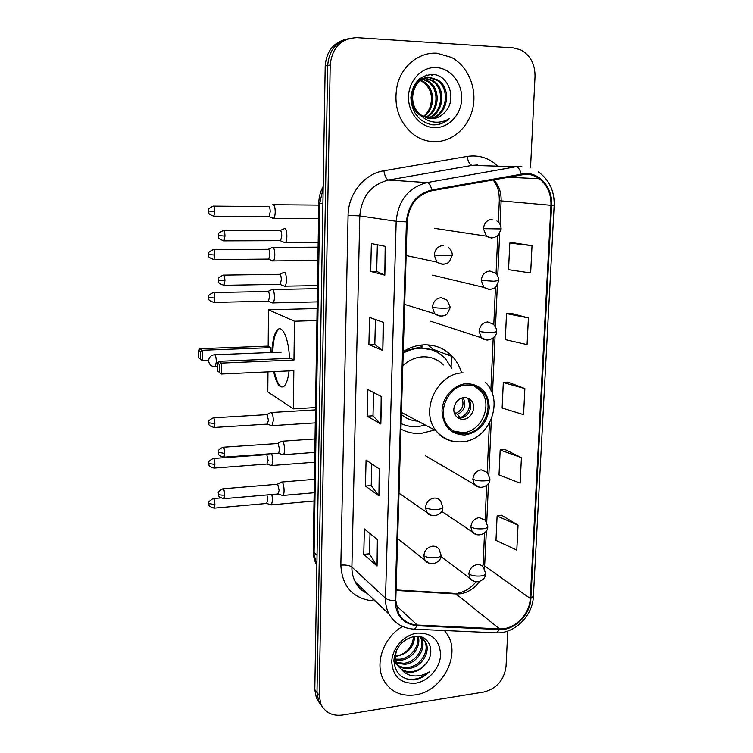 <?xml version="1.0" encoding="UTF-8"?>
<svg xmlns="http://www.w3.org/2000/svg" width="753" height="753" viewBox="0 0 753 753"><rect width="100%" height="100%" fill="white"/><g stroke="black" fill="none" stroke-linecap="round" stroke-linejoin="round"><path stroke-width="1.13" d="M461.344 372.151C459.528 366.24 456.629 361.092 452.628 356.687C444.967 348.564 435.45 344.61 424.099 344.836C416.786 345.166 409.839 347.406 403.26 351.566M400.925 429.069C407.194 432.429 413.934 433.879 421.143 433.408L434.745 430.001M346.013 39.26C333.306 42.601 326.36 51.505 325.202 65.972L314.801 689.654L316.439 698.257L319.846 703.509M348.62 38.629C335.838 41.98 328.863 50.94 327.687 65.492L316.994 692.506L318.632 701.156L322.058 706.446L318.632 701.156L316.994 692.506L327.687 65.492C328.863 50.94 335.838 41.98 348.62 38.629M448.854 353.101L448.779 355.228M451.113 367.069L451.546 355.548M436.853 53.199C419.647 52.07 402.799 65.059 397.528 83.79C393 104.827 398.356 121.76 413.595 134.571C419.807 139.051 426.556 141.423 433.86 141.696C451.96 142.289 468.771 127.596 472.912 107.867C477.148 88.167 468.018 66.198 451.471 57.388L436.853 53.199C419.647 52.07 402.799 65.059 397.528 83.79C393 104.827 398.356 121.76 413.595 134.571C419.807 139.051 426.556 141.423 433.86 141.696C451.96 142.289 468.771 127.596 472.912 107.867C477.148 88.167 468.018 66.198 451.471 57.388L436.853 53.199M402.507 626.515C383.738 637.104 374.41 663.242 383.437 679.771C390.233 691.621 400.803 696.666 415.138 694.915C441.936 691.621 461.278 655.232 447.338 634.44L444.477 630.534L447.338 634.44C461.278 655.232 441.936 691.621 415.138 694.915C400.803 696.666 390.233 691.621 383.437 679.771C374.41 663.242 383.738 637.104 402.507 626.515M525.952 174.169C530.846 174.31 535.317 175.835 539.355 178.743C547.384 185.087 551.252 193.935 550.97 205.287L530.263 598.484C529.811 614.439 514.252 629.941 499.568 628.859L417.275 625.046C408.973 624.472 402.77 620.623 398.695 613.497L395.777 600.518L407.157 221.871C408.823 205.061 417.087 194.679 431.958 190.716L525.952 174.169M525.989 173.397L431.855 189.925C416.616 193.982 408.135 204.637 406.432 221.871L395.09 600.602C395.777 615.634 403.128 624.011 417.134 625.752L499.427 629.536C514.478 630.638 530.413 614.759 530.884 598.4L551.62 205.287C552.815 188.664 540.758 173.378 525.989 173.397M518.055 525.161L497.112 516.012L495.982 540.39L516.803 550.095L518.055 525.161L501.573 515.231M521.424 457.636L500.18 450.012L499.023 474.927L520.154 483.134L521.424 457.636L504.679 449.39M532.023 245.657L509.79 243.059L508.557 269.696L530.658 272.953L532.023 245.657L514.421 242.955M528.408 317.935L506.515 313.587L505.31 339.631L527.081 344.62L528.408 317.935L511.099 313.304M524.879 388.576L503.315 382.552L502.129 408.022L523.58 414.658L524.879 388.576L507.851 382.1M530.536 167.834L535.025 76.411C535.072 63.901 530.206 55.007 520.408 49.726L513.188 47.881L356.978 37.659C341.071 38.384 332.148 47.505 330.2 65.003L319.206 695.395L320.853 704.083C325.089 712.583 332.28 716.235 342.427 715.039L483.84 692.026C496.735 688.6 504.134 680.081 506.035 666.452L507.776 631.042M377.046 566.021L363.765 554.387L364.386 528.945L377.742 539.901L377.046 566.021L377.366 539.59M382.806 350.484L368.904 344.648L369.563 317.389L383.559 322.444L382.806 350.484L383.164 322.303M384.821 275.146L370.692 271.428L371.37 243.53L385.592 246.419L384.821 275.146L385.188 246.335M378.919 495.86L365.44 486.061L366.08 460.045L379.634 469.128L378.919 495.86L379.258 468.874M380.839 424.033L367.153 416.174L367.803 389.546L381.573 396.662L380.839 424.033L381.187 396.464M367.153 416.174L373.008 415.807M373.601 392.539L373.008 415.844L380.463 423.751M365.44 486.061L371.238 485.563M371.784 463.867L371.238 485.619L378.543 495.502M370.692 271.428L376.679 271.353L384.425 275.005M368.904 344.648L374.825 344.422M375.455 319.517L374.825 344.45L382.42 350.277M363.765 554.387L369.507 553.756M370.015 533.557L369.497 553.822L376.679 565.597M503.315 382.552L508.021 382.082M506.515 313.587L511.268 313.295M509.79 243.059L514.591 242.955M500.18 450.012L504.849 449.372M497.112 516.012L501.743 515.203M376.679 271.372L377.357 244.744M419.496 78.82L420.052 78.801M420.635 78.801L422.424 78.952M417.642 116.056L416.24 115.068M418.677 79.526L424.664 78.19M425.257 78.19L432.937 80.515C446.651 88.167 443.978 114.004 428.118 118.372M419.242 79.027L424.09 78.35M444.891 112.197C457.231 100.055 449.108 75.422 433.464 74.519C420.287 74.811 412.748 82.501 410.856 97.561C411.759 112.489 418.762 121.553 431.883 124.763L433.257 124.857C439.263 124.989 444.59 122.946 449.24 118.72C443.818 121.892 438.095 122.899 432.062 121.722C426.932 120.593 422.668 117.835 419.28 113.439L422.104 115.783L430.904 118.72C436.411 118.805 441.07 116.63 444.891 112.197C441.324 116.122 437.079 118.296 432.128 118.72M419.28 113.439C405.876 101.853 414.545 75.677 430.443 77.597L437.662 79.912C452.449 88.139 447.913 116.404 430.405 118.692M421.096 115.849C404.257 106.182 411.759 75.667 429.266 77.747L436.476 80.063C450.981 88.148 446.953 115.793 429.831 118.645M418.536 79.649L420.249 80.082M420.861 80.289L423.732 81.672C435.488 88.233 435.535 109.373 423.591 116.687M423.261 116.508C426.603 114.014 428.956 110.644 430.311 106.408C433.154 95.81 430.584 87.612 422.602 81.813L423.732 81.672M418.207 79.969L419.722 80.43M420.334 80.665L422.602 81.813M423.026 79.046L428.288 81.098C441.013 88.205 439.837 111.679 425.85 117.713M420.08 78.971L421.868 79.197M422.48 79.319L427.139 81.239C439.62 88.214 438.773 111.105 425.285 117.487M424.692 78.368L431.77 80.656C445.23 88.176 442.962 113.421 427.544 118.24M436.364 67.563C422.075 66.603 408.888 80.242 408.521 96.506C407.947 112.762 420.183 127.304 434.33 127.662C448.477 128.264 461.165 114.88 461.674 98.972C462.398 83.075 450.661 68.288 436.364 67.563M449.24 118.72C444.872 122.504 440.016 124.546 434.679 124.866M430.424 74.434L431.958 75.262L432.542 75.178L431.111 74.406M426.113 75.215L427.92 75.808L426.575 75.074M466.832 384.981C448.619 385.056 436.1 412.06 447.819 425.972C452.195 431.45 457.88 434.01 464.855 433.672C483.501 433.22 495.465 405.34 482.795 391.805C478.579 387.051 473.261 384.774 466.832 384.981M453.513 431.064L462.822 432.646C481.412 432.194 493.328 404.417 480.696 390.929L474.39 386.035M421.962 346.907L419.637 345.269M408.041 349.496L407.222 349.298M432.184 349.938L418.348 347.51L403.401 351.482M401.095 423.553C406.244 426 411.722 427.036 417.51 426.669L425.577 425.163M451.678 368.283L445.588 358.833C438.745 351.519 430.245 347.971 420.08 348.178C414.216 348.441 408.587 350.107 403.213 353.185M443.395 364.979C437.832 359.341 431.036 356.621 422.988 356.818C415.487 357.242 408.766 360.226 402.827 365.76M401.368 414.442C406.102 418.583 411.618 420.805 417.896 421.115M464.224 397.678C456.102 397.753 450.633 409.82 455.942 415.938C457.862 418.273 460.337 419.374 463.359 419.242C471.566 419.092 476.931 406.855 471.434 400.812C469.552 398.619 467.142 397.575 464.224 397.678M457.645 417.595L460.535 417.877C468.705 417.736 474.042 405.556 468.564 399.542L466.775 397.895M421.925 348.15L422.028 344.978M427.657 344.865L436.156 351.623M427.695 344.865L433.323 349.364M470.474 399.815L470.681 400.474M467.848 398.224C471.331 407.025 468.752 413.576 460.121 417.859L460.121 417.896M454.153 412.211L457.589 414.423L460.121 417.859M289.067 370.909C288.079 379.267 286.281 384.482 283.655 386.543C279.579 388.454 276.247 383.484 273.668 371.615M208.628 360.301L202.256 360.565L198.792 357.75L198.773 350.446L199.874 348.695L268.172 346.116L268.473 309.803L317.107 308.542M315.526 407.561L293.369 408.87L267.795 391.899L267.964 371.878M272.059 352.47C272.435 340.281 274.393 332.591 277.923 329.4C282.846 325.296 288.964 340.168 289.463 358.353M268.172 346.116L271.005 347.641L270.958 352.508M293.369 408.87L293.839 370.683L221.391 374.034L217.589 370.956L221.391 374.034L221.401 363.106L219.452 364.471L219.443 372.264M293.971 360.019L290.78 358.296L218.728 361.327L221.401 363.106L293.971 360.019L294.461 321.22L268.473 309.803M294.461 321.22L316.919 320.552M199.874 348.695L202.237 350.277L271.005 347.641M198.773 350.446L200.42 351.566L202.237 350.277L202.256 360.565L200.439 358.908L200.42 351.566M198.792 357.75L200.439 358.908M219.452 364.471L217.589 363.21L217.589 370.956M218.728 361.327L217.589 363.21M281.001 386.581C278.224 384.595 276.012 379.597 274.374 371.587M272.765 352.442C273.141 340.252 275.099 332.562 278.638 329.381L277.923 329.4M281.358 352.065L280.7 352.122M272.812 218.37L273.631 218.37C274.591 217.466 275.118 215.302 275.212 211.885C275.127 207.612 274.469 205.164 273.235 204.552L272.737 204.694M268.482 216.45L269.075 216.45L270.205 211.762C270.139 208.675 269.668 206.906 268.783 206.463M272.595 260.98L273.32 260.924C274.233 260.067 274.732 258.006 274.817 254.749C274.732 250.514 274.083 248.029 272.859 247.285L272.294 247.408M268.2 259.088L268.774 259.088L269.847 254.618C269.781 251.558 269.31 249.761 268.435 249.224M271.946 302.687L273.01 302.913C273.876 302.113 274.356 300.146 274.431 297.03C274.346 292.842 273.697 290.31 272.482 289.434L271.861 289.529M267.917 301.172L268.473 301.162L269.489 296.898C269.423 293.877 268.962 292.042 268.096 291.411M271.118 425.473L272.078 425.643L273.301 420.532C273.217 416.465 272.577 413.811 271.4 412.569L270.619 412.55M267.099 424.127L268.454 420.4L267.089 414.639L213.598 417.811M270.845 465.345L271.777 465.505L272.934 460.62L271.795 453.664M266.826 464.055L268.124 460.488L266.769 454.652L213.57 458.455M270.581 504.717L271.475 504.858L272.567 500.19L271.889 494.523M266.562 503.465L267.786 500.058L266.957 494.956M284.427 242.635L285.283 242.607C287.646 241.308 287.232 228.583 284.822 228.46L284.239 228.601M279.956 240.678L280.596 240.678L281.754 235.971C281.697 232.809 281.198 230.964 280.267 230.446M283.702 285.914L284.879 286.178C287.166 284.935 286.705 272.586 284.361 272.209L283.712 272.332M279.589 284.352L280.21 284.342L281.311 279.862C281.245 276.728 280.756 274.854 279.834 274.233M282.271 454.53L283.307 454.708C285.302 453.635 284.672 442.595 282.544 441.314L281.669 441.267M278.168 453.202L278.685 453.165L279.57 449.475L278.139 443.47L223.321 447.226M281.933 495.295L282.921 495.455C284.841 494.42 284.192 483.652 282.111 482.174L281.18 482.071M277.819 494.015L279.156 490.457L277.735 484.367L277.066 484.292L223.227 488.772M418.103 636.304C421.642 645.961 412.239 659.289 400.775 660.212L395.862 660.014M395.033 659.826L393.988 659.524M417.341 636.257C420.089 645.905 410.799 658.282 399.787 659.195L395.73 659.139M394.854 658.997L394.045 658.809M420.908 637.396L421.256 637.97C427.055 647.232 417.51 663.402 404.775 664.306L396.746 663.167M396.04 662.847L394.101 661.708M420.259 637.057C425.963 646.338 416.447 662.376 403.768 663.271L396.483 662.424M395.749 662.132L393.951 661.219M418.169 636.313C421.454 637.254 423.883 639.118 425.464 641.923C431.281 651.241 421.661 667.544 408.832 668.457C402.375 668.937 397.415 666.612 393.951 661.463M420.306 636.662L424.4 640.925C430.217 650.234 420.626 666.499 407.815 667.412C402.158 667.911 397.546 666.066 393.97 661.878M425.341 664.381C436.655 652.597 429.078 633.998 414.687 636.351C402.573 639.184 395.664 647.138 393.951 660.212C394.807 672.693 401.264 679.262 413.322 679.912L414.583 679.752C420.099 678.83 424.993 676.213 429.266 671.902C424.306 674.989 419.054 676.316 413.519 675.902C408.813 675.441 404.907 673.417 401.791 669.822C404.879 671.987 408.446 672.777 412.503 672.203C417.557 671.328 421.84 668.72 425.341 664.381C421.539 668.57 417.068 670.979 411.929 671.62C405.123 672.09 400.031 669.568 396.633 664.033L394.563 655.59M401.791 669.822L397.65 665.087C395.061 660.07 394.92 654.621 397.236 648.728M414.715 636.351C413.905 647.1 407.947 653.717 396.84 656.183L395.579 656.268M395.579 656.108L396.643 655.985C404.361 654.413 409.67 649.745 412.588 642.008L413.708 636.492M417.228 633.104C404.107 634.798 392.04 648.371 391.748 661.887C392.925 676.843 400.86 683.94 415.534 683.206C428.542 681.258 440.176 667.958 440.599 654.696C439.677 639.899 431.893 632.699 417.228 633.104M429.266 671.902C421.652 678.604 413.595 680.787 405.095 678.453M325.202 65.972L330.2 65.003M314.801 689.654L319.206 695.395M323.159 188.25L319.743 203.225L322.905 203.639M313.229 550.424L318.801 203.009L319.743 203.225L314.095 552.448L317.041 555.319M316.872 565.531C314.434 560.994 313.22 556.109 313.229 550.885L316.872 565.465M499.568 628.859L456.064 593.966L460.168 593.816C467.98 592.611 474.409 588.498 479.463 581.467M396.078 590.427L456.064 593.966L452.487 593.251L396.097 589.919M550.97 205.287L501.131 200.882C501.366 192.486 498.872 185.37 493.648 179.543M395.09 600.602C390.647 600.555 387.456 599.765 385.517 598.221L396.182 221.297C398.243 200.373 408.531 187.459 427.055 182.574L515.993 166.733L521.838 166.272M477.684 164.963L472.169 165.378L388.557 180.033C371.201 184.551 361.609 196.505 359.802 215.913L351.896 567.037C351.802 572.487 352.941 577.457 355.312 581.956C358.108 587.095 362.099 590.898 367.276 593.364M521.17 173.783C519.956 169.416 518.233 167.072 515.993 166.733L472.169 165.378C469.703 164.766 468.046 161.782 467.199 156.426C478.541 154.742 488.546 157.782 497.225 165.547M375.361 601.073L372.641 600.922C352.658 598.315 342.06 586.38 340.845 565.117L348.084 215.377L359.802 215.913L396.182 221.297L406.432 221.871M417.134 625.752L414.574 629.197C403.147 628.501 394.638 623.475 389.047 614.119C386.562 609.346 385.376 604.047 385.517 598.221L351.896 567.037C349.561 565.381 345.881 564.741 340.845 565.117M499.427 629.536L496.66 632.859L412.917 629.113M348.084 215.377C348.197 193.785 364.358 173.755 383.889 170.771C384.83 176.258 386.383 179.346 388.557 180.033L427.055 182.574C429.041 182.988 430.641 185.436 431.855 189.925M533.378 596.583C532.663 615.803 514.704 633.631 496.66 632.859L494.843 632.784M530.884 598.4L533.397 596.235L554.18 205.164M538.179 171.778C549.135 179.591 554.472 190.707 554.189 205.127L551.62 205.287M383.889 170.771L467.199 156.426M373.149 598.964L372.641 600.922M417.275 625.046L396.069 605.487M484.499 568.882L486.353 531.044M530.263 598.484L484.791 565.974L483.162 563.771L484.527 533.039M486.749 522.243L488.481 483.417M488.876 474.597L491.351 419.289M492.481 394.13L495.088 335.923M495.483 326.953L497.356 285.171M497.761 276.116L499.663 233.581M500.077 224.432L501.131 200.882L499.314 200.618C499.352 194.5 498.495 189.568 496.745 185.822L493.121 179.638M499.314 200.562L498.354 222.154M483.191 563.272L482.852 566.623M464.799 435.018C478.993 432.401 487.144 423.374 489.271 407.957C488.518 392.652 481.054 384.538 466.888 383.616C454.191 384.171 442.416 397.038 442.011 410.912C443.018 426.405 450.614 434.443 464.799 435.018M458.445 441.907C449.183 441.795 441.672 438.03 435.912 430.622C419.581 410.79 437.465 372.848 463.142 372.876M401.095 423.666L401.895 423.93M217.589 366.645L215.33 366.749C211.348 366.636 209.108 364.65 208.609 360.791C208.873 357.346 210.755 355.341 214.238 354.767L214.774 354.729C215.697 355.698 216.205 358.051 216.299 361.788L215.33 366.749L214.765 366.767M463.17 397.8C466.559 404.916 464.695 410.46 457.589 414.423M461.805 398.139C464.441 404.7 462.596 409.726 456.262 413.218M496.905 221.006C499.474 222.54 500.886 225.185 501.14 228.921L483.426 228.658L486.429 236.16L491.361 238.042L494.109 237.506M492.17 219.255C487.097 219.81 484.179 222.935 483.426 228.658M213.334 216.177L213.852 216.186C206.04 213.523 209.447 212.017 208.402 211.066L214.793 211.405C214.661 207.64 214.134 205.88 213.221 206.115C209.334 207.988 207.762 209.315 208.487 210.087L208.402 211.047M269.075 216.45L213.852 216.186L214.793 211.405M495.013 273L489.921 271.014C484.885 271.645 481.995 274.779 481.252 280.408L493.846 281.236L498.815 280.54C498.702 277.245 497.432 274.732 495.013 273M213.419 259.587L213.918 259.587C209.758 257.997 208.007 256.764 208.656 255.898L208.459 254.561L214.812 255.041C214.661 251.229 214.134 249.422 213.203 249.638C209.362 251.54 207.809 252.867 208.543 253.61L208.459 254.533M481.252 280.408L483.85 287.382L489.121 289.491L491.135 289.171M268.774 259.088L213.918 259.587L214.812 255.041M493.111 324.11L487.709 321.926C482.711 322.642 479.84 325.767 479.106 331.32C482.155 332.111 486.316 332.459 491.587 332.365C494.909 332.214 496.556 331.875 496.538 331.329C496.575 328.534 495.436 326.124 493.111 324.11M213.494 302.414L213.984 302.414C206.171 299.92 209.588 298.48 208.515 297.463L214.821 298.075C214.671 294.216 214.134 292.371 213.193 292.559C209.4 294.489 207.866 295.816 208.6 296.55L208.515 297.426M479.106 331.32L481.355 337.796L486.918 340.102L488.16 339.951M268.473 301.162L213.984 302.414L214.821 298.075M487.304 472.451L481.28 469.834C476.385 470.766 473.581 473.901 472.865 479.209C475.821 480.593 479.877 481.139 485.026 480.856C488.273 480.518 489.902 479.859 489.902 478.861L487.304 472.451M213.72 427.506L214.153 427.478C206.407 425.257 209.767 423.798 208.694 422.734L214.869 423.732C214.699 419.722 214.125 417.755 213.165 417.84C209.503 419.863 208.026 421.209 208.75 421.896L208.694 422.659M267.588 424.099L214.153 427.478L214.869 423.732M472.865 479.209L474.381 484.443L479.426 487.172M485.365 520.285L479.2 517.584C474.343 518.591 471.557 521.716 470.851 526.959C473.778 528.521 477.797 529.133 482.908 528.785C486.137 528.39 487.756 527.627 487.756 526.498L485.365 520.285M213.796 468.102L214.2 468.074C206.51 465.966 209.814 464.441 208.75 463.377L214.887 464.497C214.709 460.441 214.125 458.436 213.165 458.483C209.532 460.535 208.082 461.89 208.807 462.568L208.75 463.293M267.296 464.017L214.2 468.074L214.887 464.497M470.851 526.959L472.187 531.834L476.649 534.611M483.435 567.367C481.929 565.277 479.84 564.355 477.157 564.59C472.338 565.663 469.571 568.788 468.874 573.955C471.764 575.697 475.755 576.374 480.828 575.97C484.028 575.518 485.638 574.652 485.647 573.391L483.435 567.367M213.871 508.171L214.257 508.143C210.153 506.854 208.421 505.762 209.042 504.887L208.807 503.484L214.906 504.726C214.709 500.623 214.134 498.571 213.155 498.58C205.767 503.07 209.955 503.249 208.807 503.484L208.807 503.399M267.004 503.428L214.257 508.143L214.906 504.726M468.874 573.955L470.051 578.52L473.966 581.26M223.443 240.847L223.999 240.856C215.932 238.164 219.452 236.668 218.361 235.633L224.978 236.066C224.827 232.131 224.262 230.286 223.274 230.54C219.321 232.47 217.711 233.835 218.455 234.625L218.361 235.604M448.59 247.69C451.085 249.78 452.308 252.283 452.271 255.211L446.877 255.766L434.217 255.032L436.825 262.063L442.472 264.425L445.136 263.926M443.15 245.478C437.926 246.08 434.942 249.262 434.217 255.032M280.596 240.678L223.999 240.856L224.978 236.066M224.921 280.765C224.761 276.784 224.187 274.901 223.189 275.118C219.283 277.085 217.692 278.45 218.436 279.222L218.511 280.304L224.921 280.765L223.999 285.321L280.21 284.342M447.047 300.118L441.277 297.67C436.091 298.357 433.135 301.548 432.42 307.224C435.338 307.93 439.517 308.25 444.957 308.184C448.543 308.062 450.332 307.751 450.322 307.252L447.047 300.118M223.453 285.331L223.999 285.321C215.979 282.789 219.434 281.217 218.351 280.182M432.42 307.224L434.65 313.719L440.609 316.307L442.425 316.034M223.509 457.193L223.961 457.165C216.036 454.991 219.396 453.41 218.323 452.299L224.705 453.428C224.516 449.23 223.905 447.178 222.879 447.254C219.142 449.343 217.645 450.746 218.379 451.442L218.323 452.205M440.656 501.103C439.065 498.91 436.872 497.902 434.086 498.081C429.059 499.07 426.198 502.251 425.501 507.607C428.297 509.132 432.335 509.725 437.615 509.395C441.089 509 442.839 508.228 442.858 507.089L440.656 501.103M278.685 453.165L223.961 457.165L224.705 453.428M425.501 507.607L426.772 512.388L431.77 515.513M223.519 498.712L223.952 498.674C216.026 496.566 219.415 494.994 218.314 493.855L218.464 494.156C219.528 494.966 221.589 495.286 224.658 495.107C224.46 490.871 223.839 488.772 222.803 488.81C219.114 490.928 217.636 492.34 218.37 493.027L218.314 493.761M439.037 549.285C437.474 546.998 435.243 545.963 432.363 546.189C427.365 547.252 424.532 550.424 423.845 555.714C426.612 557.418 430.612 558.077 435.846 557.691C439.3 557.229 441.042 556.354 441.06 555.055L439.037 549.285M278.309 493.968L223.952 498.674L224.658 495.107M423.845 555.714L424.956 560.166L429.285 563.253M433.389 349.411L452.628 356.687M316.439 698.257L320.853 704.083M318.801 203.009C318.896 197.07 320.364 191.526 323.197 186.396M456.516 593.279L455.104 593.364M539.355 178.743L506.788 177.171M389.047 614.119L355.312 581.956C357.647 587.011 361.694 590.87 367.445 593.524M485.111 519.965L486.645 485.412M487.229 472.357L489.412 423.337M490.881 390.176L493.206 337.975M493.799 324.712L495.465 287.251M496.058 273.866L497.752 235.698M458.596 592.988C465.298 591.604 471.133 587.867 476.112 581.758M427.139 81.239L428.288 81.098M431.77 80.656L432.937 80.515M436.476 80.063L437.662 79.912M401.424 412.428L435.912 430.622C442.886 438.82 451.687 442.538 462.333 441.776C489.186 440.439 504.849 401.114 485.459 382.298M480.696 390.929L482.795 391.805M468.564 399.542L471.434 400.812M436.185 359.623L431.751 357.873M281.406 352.093L214.803 354.748M318.547 218.558L273.631 218.37M268.925 216.535L273.424 218.483M434.603 228.347L486.429 236.16C488.904 237.684 491.662 238.07 494.712 237.336L498.552 234.964L501.131 228.978M318.764 205.098L273.565 204.703M213.73 206.115L268.426 206.557M317.879 260.491L273.32 260.924M268.623 259.164L273.113 261.037M432.617 275.137L483.85 287.382C490.608 291.176 495.295 287.844 496.048 286.733L498.815 280.643M318.095 247.163L273.104 247.398M267.889 249.441L272.087 247.596M213.701 249.629L268.04 249.309M317.22 301.878L273.01 302.913M268.332 301.238L272.802 303.026M430.725 321.249L481.355 337.796C488.311 343.387 497.356 336.751 496.528 331.471M317.427 288.663L272.642 289.519M267.513 291.609L271.664 289.717M213.673 292.55L267.654 291.477M315.281 422.885L272.078 425.643M267.456 424.174L271.889 425.746M425.417 455.744L474.381 484.443C480.499 490.937 490.448 485.092 489.892 479.106M315.488 409.886L271.306 412.512M266.826 414.536L270.44 412.719M314.65 462.201L271.777 465.505M267.164 464.093L271.598 465.599M441.682 511.362L472.187 531.834C477.713 538.461 488.245 533.143 487.746 526.78M266.449 454.511L267.456 453.984M314.029 501.027L271.475 504.858M266.882 503.493L271.296 504.952M440.929 556.514L470.051 578.52C475.557 585.401 485.977 580.196 485.638 573.701M213.541 498.552L220.638 497.94M318.171 242.475L285.283 242.607M280.436 240.762L285.048 242.73M279.683 230.7L284.013 228.818M223.839 230.54L279.843 230.55M406.14 255.531L436.825 262.063C443.686 266.129 448.374 262.91 449.315 261.705L452.271 255.286M317.474 285.594L284.879 286.178M280.05 284.427L284.653 286.3M279.203 274.469L283.486 272.539M223.726 275.109L279.363 274.318M404.672 304.41L434.65 313.719C440.872 318.086 446.369 315.102 447.226 313.841L450.322 307.375M314.801 452.384L283.307 454.708M278.544 453.24L283.1 454.821M315.018 438.961L282.403 441.22M277.819 443.338L281.471 441.446M399.005 493.177L426.772 512.388C432.053 519.41 443.404 514.158 442.849 507.353M314.161 492.735L282.921 495.455M278.177 494.043L282.723 495.559M314.377 479.322L281.876 482.014M277.349 484.188L281.001 482.24M397.631 538.706L424.956 560.166C429.812 567.282 441.503 562.491 441.051 555.356M396.633 664.033L397.65 665.087M420.325 637.094L421.256 637.97M424.4 640.925L425.464 641.923"/></g></svg>
